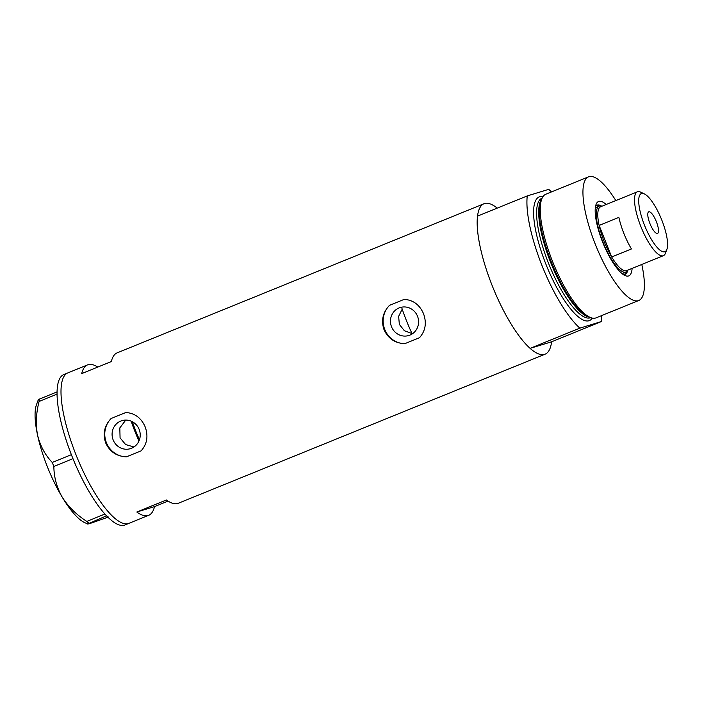 <?xml version="1.0" encoding="UTF-8"?>
<svg xmlns="http://www.w3.org/2000/svg" width="702" height="702" viewBox="0 0 702 702"><rect width="100%" height="100%" fill="white"/><g stroke="black" fill="none" stroke-linecap="round" stroke-linejoin="round"><path stroke-width="1.05" d="M411.969 333.503L404.378 330.756L399.359 324.403L398.631 316.356L402.211 309.143M391.532 326.79A14.637 14.022 -107 0 0 408.81 335.503A14.637 14.022 -107 0 0 417.514 316.233A14.637 14.022 -107 0 0 400.245 307.52A14.637 14.022 -107 0 0 391.532 326.79M113.162 439.943A14.637 14.022 -107 0 0 130.432 448.657A14.637 14.022 -107 0 0 139.145 429.378A14.637 14.022 -107 0 0 121.876 420.665A14.637 14.022 -107 0 0 113.162 439.943M125.763 420.077L119.814 427.93L120.068 437.829L125.623 444.568L133.968 446.981M145.165 426.86C141.26 417.944 134.828 413.162 125.869 412.504L111.179 418.471C104.44 425.5 102.606 433.643 105.677 442.909C109.828 451.781 116.751 456.414 126.439 456.827L141.128 450.851C147.113 444.076 148.464 436.082 145.165 426.86M423.534 313.715C419.638 304.791 413.206 300.008 404.238 299.35L389.549 305.317C382.809 312.346 380.975 320.489 384.047 329.764C388.206 338.627 395.121 343.26 404.817 343.673L419.506 337.706C425.491 330.932 426.834 322.929 423.534 313.715M97.797 367.058A81.186 23.245 67.9 0 0 87.548 364.891A81.186 23.245 67.9 0 0 81.713 373.596L111.328 361.565A81.186 23.245 -112.1 0 1 117.155 352.852L483.976 203.755A81.186 23.245 -112.1 0 1 497.253 208.108M530.124 348.359L579.878 328.132A81.186 23.245 67.9 0 1 541.997 265.558A81.186 23.245 67.9 0 1 527.263 195.911L477.509 216.128A81.186 23.245 67.9 0 0 492.242 285.784A81.186 23.245 67.9 0 0 530.124 348.359L551.588 341.795A81.186 23.245 -112.1 0 1 545.121 354.168A81.186 23.245 -112.1 0 1 492.242 285.784A81.186 23.245 -112.1 0 1 483.976 203.755M76.062 454.949A81.186 23.245 -112.1 0 1 67.804 372.92A81.186 23.245 67.9 0 0 76.448 455.914A81.186 23.245 67.9 0 0 128.378 523.534A81.186 23.245 67.9 0 0 128.94 523.332A81.186 23.245 -112.1 0 1 76.062 454.949M545.121 354.168L178.299 503.273A81.186 23.245 -112.1 0 1 166.418 499.982L136.802 512.021A81.186 23.245 67.9 0 0 148.684 515.312A81.186 23.245 67.9 0 0 154.519 506.607L168.05 501.105M154.519 506.607L136.802 512.021M389.549 305.317A22.245 21.306 -107 0 0 384.784 329.536A22.245 21.306 -107 0 0 404.817 343.673M111.179 418.471A22.245 21.306 -107 0 0 106.414 442.69A22.245 21.306 -107 0 0 126.439 456.827M68.366 372.718A81.186 23.245 67.9 0 0 67.804 372.92L63.856 374.517A81.186 23.245 67.9 0 0 72.499 457.52A81.186 23.245 67.9 0 0 124.43 525.14A81.186 23.245 67.9 0 0 124.991 524.938L148.684 515.312M108.45 517.032L90.461 523.35C87.267 524.297 86.662 524.21 88.645 523.087L86.82 521.402C76.588 514.882 68.401 506.818 62.25 497.218C56.765 487.504 53.966 477.246 53.852 466.453L52.255 462.451C45.112 454.984 40.225 445.91 37.583 435.231C35.565 424.464 36.065 413.206 39.084 401.447L39.312 399.131L38.233 399.938L36.53 404.527A66.725 19.103 -112.1 0 0 37.583 435.231A66.725 19.103 -112.1 0 0 62.25 497.218A66.725 19.103 -112.1 0 0 84.486 522.507L87.592 523.99L106.572 515.803M86.82 521.402L104.94 514.031M72.973 458.678L53.852 466.453M52.255 462.451L71.376 454.677M57.037 394.147L39.084 401.447M39.312 399.131L57.046 391.918M131.204 421.182A53.378 15.286 67.9 0 0 138.987 440.953M632.098 268.401A40.146 11.495 -112.1 0 1 624.903 275.465A40.146 11.495 -112.1 0 1 602.623 242.05A40.146 11.495 -112.1 0 1 596.051 204.475A40.146 11.495 -112.1 0 1 606.133 204.519M623.104 274.394A37.259 10.67 67.9 0 0 625.122 274.236A37.259 10.67 67.9 0 0 627.711 270.577M621.919 273.473A35.591 10.188 67.9 0 0 623.113 273.253L626.07 272.043A35.591 10.188 -112.1 0 1 602.895 242.067A35.591 10.188 -112.1 0 1 599.271 206.107A35.591 10.188 -112.1 0 1 602.035 206.186M624.394 274.429A37.259 10.67 67.9 0 0 626.035 272.06M412.179 333.941A71.174 20.376 -112.1 0 1 406.546 320.893A71.174 20.376 -112.1 0 1 401.553 307.186M591.365 317.848L589.311 317.207A65.33 18.7 -112.1 0 1 551.395 262.179A65.33 18.7 -112.1 0 1 541.426 199.394L542.453 197.508A66.725 19.103 67.9 0 0 552.623 261.635A66.725 19.103 67.9 0 0 591.365 317.848A66.725 19.103 67.9 0 0 596.086 317.848L638.785 300.491A66.725 19.103 67.9 0 0 641.795 264.452M615.829 200.579A66.725 19.103 67.9 0 0 588.53 176.86L545.84 194.217A66.725 19.103 67.9 0 0 542.453 197.508M588.53 176.86A66.725 19.103 67.9 0 0 595.322 244.287A66.725 19.103 67.9 0 0 638.785 300.491M551.588 341.795L601.342 321.569A81.186 23.245 67.9 0 0 601.693 315.567M551.439 191.936A81.186 23.245 67.9 0 0 548.727 189.347L527.263 195.911M601.342 321.569L579.878 328.132M601.465 206.019A37.259 10.67 67.9 0 0 597.06 205.203A37.259 10.67 67.9 0 0 595.507 206.502M599.236 206.125A37.259 10.67 67.9 0 0 596.41 205.572M599.271 206.107L596.314 207.309A35.591 10.188 67.9 0 0 595.296 207.985M661.767 219.989A31.362 8.977 67.9 0 0 644.357 193.892A31.362 8.977 67.9 0 0 644.524 225.263A31.362 8.977 67.9 0 0 666.9 249.342A31.362 8.977 67.9 0 0 661.767 219.989M666.9 249.342L665.505 253.115A34.477 9.872 -112.1 0 1 663.364 255.686A34.477 9.872 -112.1 0 1 640.908 226.649A34.477 9.872 -112.1 0 1 637.398 191.813A34.477 9.872 -112.1 0 1 640.724 192.164L644.357 193.892M649.938 223.605A11.68 3.343 67.9 0 0 657.546 233.441A11.68 3.343 67.9 0 0 656.352 221.648A11.68 3.343 67.9 0 0 648.745 211.811A11.68 3.343 67.9 0 0 649.938 223.605M637.398 191.813L600.675 206.739A34.477 9.872 67.9 0 0 599.131 225.412A34.477 9.872 67.9 0 0 604.185 241.576A34.477 9.872 67.9 0 0 611.696 256.985A34.477 9.872 67.9 0 0 626.64 270.612L663.364 255.686M618.874 217.392L599.131 225.412L611.696 256.985L631.44 248.956A34.477 9.872 67.9 0 1 623.929 233.547A34.477 9.872 67.9 0 1 618.874 217.392M132.424 421.77A50.044 14.33 67.9 0 0 135.951 431.467A50.044 14.33 67.9 0 0 139.479 439.698M627.992 270.068A35.591 10.188 -112.1 0 1 626.07 272.043M588.706 317.006A64.505 18.471 -112.1 0 1 550.666 262.495A64.505 18.471 -112.1 0 1 541.137 199.973M592.312 318.094A66.725 19.103 -112.1 0 1 545.963 264.347A66.725 19.103 -112.1 0 1 542.953 196.674M542.111 198.131L541.988 198.183A64.505 18.471 67.9 0 0 548.552 263.355A64.505 18.471 67.9 0 0 590.566 317.69L590.689 317.637M87.548 364.891L67.804 372.92"/></g></svg>
